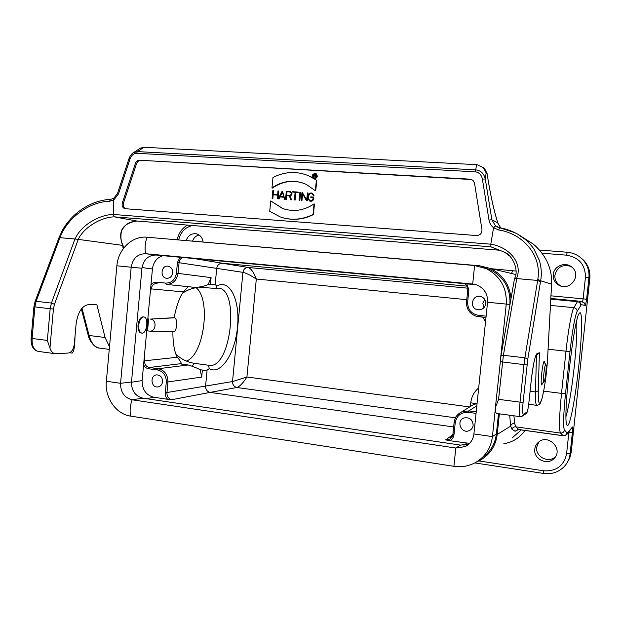 <?xml version="1.0" encoding="UTF-8"?>
<svg xmlns="http://www.w3.org/2000/svg" width="621" height="621" viewBox="0 0 621 621"><rect width="100%" height="100%" fill="white"/><g stroke="black" fill="none" stroke-linecap="round" stroke-linejoin="round"><path stroke-width="0.93" d="M477.052 403.673L473.621 404.481L471.867 405.567M450.83 438.372L449.86 439.07L452.95 434.25L454.161 422.427C454.797 417.661 457.227 414.191 461.45 412.018L468.847 410.892L476.198 411.886M485.979 317.478L476.059 316.205C469.507 313.69 466.34 308.916 466.565 301.884L467.792 290.015C467.955 287.321 466.953 285.218 464.772 283.688M182.543 257.482C180.54 258.499 179.384 260.207 179.073 262.621L178.08 273.333C176.721 280.63 172.739 284.309 166.133 284.356L188.279 286.708L183.389 291.901L181.13 295.456C177.955 301.876 175.65 309.281 174.214 317.673L150.422 319.093C157.198 319.59 156.205 332.018 149.459 331.109L147.542 330.877L148.644 318.891M150.965 284.884C152.456 282.92 154.342 282.019 156.624 282.175L157.09 283.424C153.814 283.448 151.85 285.272 151.198 288.881L150.228 292.809L152.432 268.978L142.03 267.573M131.481 382.241L142.131 380.588L150.228 292.809M144.32 356.904L144.561 360.801C144.538 364.473 146.129 366.708 149.319 367.508L158.308 368.727C164.744 370.333 167.949 374.843 167.934 382.249L166.948 392.876C166.925 396.578 168.539 398.853 171.784 399.691L167.662 399.287C165.916 397.541 165.124 395.383 165.295 392.806L166.288 382.171C166.304 375.503 163.416 371.436 157.618 369.984L148.621 368.758C146.37 368.377 144.693 367.05 143.591 364.791M181.146 363.999L181.084 363.65C182.124 363.991 179.446 359.59 177.28 357.269L175.689 353.76C173.717 347.434 172.793 340.106 172.902 331.785M188.287 286.708L195.553 287.461C200.707 287.011 204.914 286.025 208.167 284.48L213.119 284.185L215.161 284.674L217.063 285.939L215.743 288.47L218.103 288.191C239.869 287.934 231.206 368.02 209.758 365.412L194.52 363.37C187.216 362.183 180.967 359.062 175.766 354.001M150.041 331.125L173.422 331.8C174.617 332.126 175.627 330.527 176.434 327.019L176.706 324.084C176.574 320.18 175.883 318.084 174.641 317.805L174.214 317.673M202.376 370.031L200.141 369.736L201.716 377.087L202.376 370.031L204.208 370.489L207.111 369.945L209.254 368.641C220.851 375.596 235.196 353.256 237.509 327.05C240.203 300.836 230.049 278.635 217.063 285.939M156.624 282.175L165.675 283.106C171.629 283.06 175.215 279.745 176.434 273.178L211.093 277.61L210.418 284.713M211.093 277.61L208.167 284.48M476.423 462.016L480.188 460.262C490.016 454.572 495.69 445.971 497.219 434.452L499.369 413.827M510.998 298.685C509.701 284.402 502.622 274.265 489.752 268.288L479.474 265.765L155.196 237.928M203.09 241.903C202.423 237.649 200.21 234.963 196.469 233.845C191.579 233.178 188.147 235.375 186.184 240.443M553.241 274.575C552.962 279.108 554.763 282.602 558.644 285.055C569.597 292.049 582.257 275.274 571.995 267.24C565.607 261.301 553.769 265.99 553.241 274.575M192.58 240.995C193.822 237.796 195.972 235.778 199.023 234.955M196.065 287.694C211.295 299.175 204.037 355.018 186.447 361.057M141.666 333.089L141.2 333.035C138.863 332.452 137.8 329.774 138.009 325C138.747 319.955 140.4 317.246 142.97 316.873L143.218 316.896M172.708 272.782C172.747 269.25 171.241 267.061 168.19 266.23C161.274 264.787 159.527 277.564 166.537 278.278C169.937 278.363 171.994 276.531 172.708 272.782M176.434 273.178L177.427 262.45L180.067 257.257M162.943 255.666C156.919 257.63 153.41 262.062 152.432 268.978M181.161 364.046L188.279 364.993C193.24 366.53 197.191 368.106 200.141 369.736M534.79 449.092C533.214 459.082 547.644 466.022 554.227 458.329C563.565 449.262 548.374 433.536 538.64 442.059C536.42 443.883 535.139 446.227 534.79 449.092M476.043 413.384L468.459 412.352C461.1 412.088 456.683 415.558 455.224 422.746L454.013 434.529C453.633 437.355 452.204 439.412 449.736 440.7L469.6 443.371M449.736 440.7L445.668 439.885L449.852 439.086M142.131 380.588C142.085 389.639 146.005 395.197 153.892 397.269L167.662 399.287M162.586 381.674C162.492 377.475 160.583 375.208 156.865 374.867C149.871 374.937 150.748 387.776 157.695 386.968C160.459 386.534 162.089 384.772 162.586 381.674M578.733 366.46C575.457 397.688 569.806 427.76 567.307 425.292C561.819 425.416 573.851 315.274 579.579 313.054C582.614 309.576 582.009 336.357 578.733 366.46M478.876 460.937L543.717 470.803C556.362 471.502 563.992 465.804 566.593 453.718L568.867 432.472L572.368 432.573L570.101 453.772L571.227 452.166L589.826 278.278L588.918 277.789L586.628 299.213L583.135 298.848L585.432 277.377C585.448 264.833 579.168 257.428 566.593 255.177L542.009 253.205M555.57 456.567C548.902 463.716 535.193 456.808 536.707 447.167L538.834 441.911M571.227 452.166L569.837 457.871L566.996 462.971M580.022 257.133L583.833 260.409C588.421 265.501 590.416 271.462 589.826 278.278M561.648 286.242L560.22 285.559C556.393 283.137 554.615 279.691 554.895 275.227C557.177 266.999 562.502 264.057 570.878 266.393M566.057 416.326C569.038 405.769 571.794 389.049 574.324 366.165C576.443 345.781 577.227 330.807 576.668 321.243M473.155 425.292C472.682 419.579 469.647 417.126 464.073 417.941C455.651 420.557 461.279 434.335 469.274 430.609C471.518 429.561 472.814 427.791 473.155 425.292M513.916 415.798L514.662 423.46L515.764 426.837L518.877 429.585M485.746 303.754C485.855 300.191 484.248 297.793 480.918 296.559C472.34 293.756 468.684 308.148 477.557 309.732C482.028 310.151 484.753 308.156 485.746 303.754M466.868 283.882L468.878 290.108L467.652 301.992C467.613 309.405 471.223 313.869 478.488 315.359L486.119 316.143M182.326 293.353C186.89 290.217 191.873 288.26 197.268 287.484M199.465 287.197L215.743 288.47M518.667 429.561L517.378 429.701L515.12 431.269L511.991 429.266L510.633 426.13L509.717 415.232M512.193 437.859L521.267 429.918M194.233 258.569L222.341 263.257C219.244 263.32 217.358 265.035 216.698 268.404L215.161 284.674M455.503 417.832L236.849 387.496C233.977 386.767 232.541 384.779 232.533 381.55L242.935 272.347C243.556 269.157 245.349 267.535 248.307 267.488L248.346 267.496C251.14 268.606 253.795 272.448 256.31 279.015L246.925 376.994L469.67 406.934M207.111 369.945L205.582 386.099C205.605 389.522 207.119 391.618 210.131 392.402L171.784 399.691M514.662 423.46C512.535 423.367 511.192 424.252 510.633 426.13L497.219 434.452M476.105 403.658L470.772 402.796C471.486 396.78 474.118 391.828 478.682 387.923M236.888 387.488C239.885 386.363 243.23 382.862 246.925 376.994L232.549 381.542C232.572 384.772 234.016 386.751 236.888 387.488L210.131 392.402L453.679 426.976M248.346 267.496C245.388 267.542 243.587 269.165 242.958 272.347C246.164 273.077 250.62 275.297 256.31 279.015L466.775 299.687M192.068 366.041L194.52 363.37M209.254 368.641L208.501 365.218M471.067 419.579L473.047 423.165M484.706 299.384L482.82 303.312L483.969 307.682M481.539 458.228C490.109 452.484 495.053 444.372 496.389 433.9L492.437 436.602C491.017 447.663 485.707 456.117 476.517 461.954C469.538 466.045 462.001 467.497 453.904 466.324L130.581 416.101C115.964 414.145 104.569 397.587 106.354 381.263L120.559 383.297L131.505 382L141.961 268.249C143.513 259.594 148.217 255.184 156.065 255.029L476.16 284.744M131.505 382C131.458 390.764 135.238 396.151 142.846 398.154L460.518 445.102L468.886 444.069M500.619 358.123L506.255 304.111C507.039 287.997 500.41 276.19 486.352 268.676L474.599 265.524L147.037 237.222C145.112 242.524 144.608 248.012 145.524 253.71L156.065 255.029M106.354 381.263L116.872 265.804L131.186 267.209L120.559 383.297C120.505 392.247 124.347 397.743 132.087 399.792L455.791 448.028L465.191 446.6C470.229 443.937 473.14 439.722 473.916 433.947L487.555 302.272C487.873 293.958 484.248 288.175 476.687 284.923L472.69 284.038L145.524 253.71C137.544 253.873 132.762 258.375 131.186 267.209L141.961 268.249M509.771 305.664L509.903 304.445C510.672 288.703 504.182 277.168 490.435 269.817L483.161 267.372M496.389 433.9L498.492 413.71M473.916 433.947L492.437 436.602L495.434 407.904M116.872 265.804C118.068 249.285 132.289 235.631 147.037 237.222M138.731 325.086C139.469 320.04 141.122 317.331 143.684 316.951C148.939 316.881 147.076 333.795 141.914 333.12C139.585 332.538 138.522 329.86 138.731 325.086M545.851 372.794C546.317 368.028 546.333 365.241 545.898 364.434C544.679 362.998 542.389 383.925 543.965 382.047C544.64 380.976 545.269 377.886 545.851 372.794M543.872 361.934L545.898 364.434M541.341 384.089L543.903 382.094M123.191 248.773L122.655 245.388C117.563 231.509 122.29 223.389 136.83 221.014L114.295 216.845C100.245 217.21 83.299 228.078 78.269 239.388L54.469 304.267L53.422 309.01L49.944 348.094C51.108 351.571 52.932 353.458 55.424 353.729L68.551 353.015C71.625 352.309 73.542 349.336 74.303 344.096L76.127 323.789C77.897 311.975 82.088 305.571 88.702 304.585L96.899 304.787L105.073 337.506L109.498 346.813M78.269 239.388L122.655 245.388M314.994 175.712L313.83 175.65L313.947 174.416L315.328 174.54L314.994 175.712M316.027 177.466L315.142 175.945L316.004 177.49M315.538 176.1L315.709 174.447M315.142 175.945L315.429 174.33L313.752 174.167L313.45 177.218L313.807 175.883L314.901 175.945L315.654 177.35M314.071 177.389L313.807 175.883M314.195 176.046L314.956 176.085M315.988 177.505L315.406 177.334M286.607 191.656L290.333 191.99C291.808 193.566 291.528 194.722 289.479 195.444L286.258 195.227L286.607 191.656L290.426 192.029M286.692 195.258L287.026 191.796M290.729 199.659L289.704 195.794C291.94 194.753 292.196 193.379 290.473 191.664L286.312 191.291L285.544 199.302L286.227 195.576L289.347 195.786L290.729 199.659L291.513 199.815L290.123 195.933C292.359 194.893 292.615 193.519 290.884 191.811L290.605 191.71M285.544 199.302L286.289 199.457L286.646 195.716L289.386 195.902M286.646 195.716L286.227 195.576M286.289 199.457L285.862 199.325M290.123 195.933L289.704 195.794M291.513 199.815L291.094 199.683M313.326 195.545L312.045 193.139C309.941 192.595 308.606 193.457 308.032 195.724L307.814 197.983L309.475 200.971C311.563 201.476 312.883 200.606 313.434 198.363L313.566 197.059L310.748 196.865L313.201 197.385L313.108 198.34C312.619 200.319 311.455 201.088 309.607 200.637L308.148 198.006L308.365 195.747C308.862 193.744 310.042 192.984 311.905 193.465L313.326 195.545L314.063 195.708L312.441 193.286M309.607 200.637L308.544 198.146L308.761 195.887C309.196 194.07 310.267 193.271 311.975 193.504M310.717 197.222L313.186 197.494M313.566 197.059L313.83 198.495C313.279 200.73 311.967 201.6 309.887 201.103M313.667 195.568L314.063 195.708M306.813 200.754L307.581 192.859L306.541 200.187L301.985 192.487L301.224 200.373L302.256 193.061L306.448 200.73L307.216 200.886L307.985 192.999L307.581 192.859M307.216 200.886L306.448 200.73M301.55 200.397L301.953 200.529L302.613 193.713M301.224 200.373L301.953 200.529M302.349 192.518L306.588 199.675M299.446 200.249L299.881 192.355L299.12 200.226L299.858 200.381L300.618 192.518L300.207 192.37M299.858 200.381L299.12 200.226M294.727 199.931L295.472 192.238L297.964 192.052L292.732 191.71L295.146 192.215L294.408 199.908L295.146 200.063L295.891 192.378L298.344 192.541L297.964 192.052M295.146 200.063L294.408 199.908M292.701 192.06L295.138 192.331M298.344 192.541L297.933 192.401M295.891 192.378L295.472 192.238M283.766 196.748L279.807 196.484L282.268 191.641L283.766 196.748M280.288 196.515L282.446 192.262M283.867 197.105L282.128 191.19L278.27 198.805L279.636 196.826L283.867 197.105M278.619 198.829L279.054 198.961L280.063 196.958L279.636 196.826M278.27 198.805L279.054 198.961M282.485 191.214L284.837 199.256M284.488 199.232L285.264 199.388M280.063 196.958L283.898 197.222M278.006 190.919L277.649 194.652L272.805 194.326L272.844 190.577L272.099 198.378L272.774 194.676L277.61 195.002L277.571 198.759L278.006 190.919M277.253 198.736L278.006 198.891L278.759 191.082L278.324 190.942M278.006 198.891L277.571 198.759M272.099 198.378L272.852 198.534L273.209 194.815L277.603 195.11M273.209 194.815L272.774 194.676M272.852 198.534L272.417 198.402M273.256 194.357L273.597 190.74L273.17 190.6M314.055 203.898C303.816 210.713 293.221 212.203 282.283 208.369L270.733 200.894L269.731 211.311L280.257 216.931C291.202 220.634 302.124 219.818 313.023 214.478L314.055 203.898L314.451 204.03L313.419 214.594L313.023 214.478M283.603 217.955C293.686 220.556 303.622 219.438 313.419 214.594M270.733 200.894L282.71 208.493L285 209.269M316.376 180.121L310.772 176.737C298.173 170.86 285.575 171.109 272.976 177.482L271.975 187.915C282.943 180.47 294.362 179.283 306.215 184.359L315.336 190.717L316.376 180.121L316.764 180.276L307.946 175.456M303.925 183.381C292.84 179.679 282.338 181.239 272.417 188.062L271.975 187.915M316.764 180.276L315.732 190.864L315.336 190.717M481.966 229.654C482.012 233.325 480.204 235.297 476.548 235.545L124.883 208.687C122.531 207.717 121.677 205.823 122.298 203.005L135.448 163.269C136.24 161.258 137.583 160.241 139.484 160.218L470.136 179.166L473.039 180.377L474.506 183.117L481.966 229.654M470.136 179.166L472.853 180.214M470.594 179.492L139.484 160.218M125.667 208.803C123.563 207.709 122.818 205.854 123.439 203.246L136.566 163.595C137.35 161.592 138.693 160.583 140.594 160.552M542.661 383.064L541.76 384.927C539.96 385.827 542.7 360.801 544.361 361.174L544.904 363.207M500.992 356.035L503.39 355.305L524.885 357.797L537.662 280.451L516.75 278.581L503.39 355.305L498.57 399.342L495.426 407.539C495.473 411.451 495.876 413.431 496.645 413.462L520.274 416.66M49.944 348.094L47.351 340.44L32.098 338.445C31.85 346.107 33.953 350.438 38.417 351.432L54.865 353.66M110.678 199.341L113.759 198.332L117.524 193.387L129.005 158.611L129.999 159.03L118.502 193.853L113.837 199.946L109.63 201.251C89.719 201.639 67.697 217.459 60.322 236.756L59.942 237.688L75.141 239.015C80.14 226.199 98.328 214.788 113.27 214.447L114.295 216.845L490.955 246.84L499.067 250.193L136.938 221.022C132.731 221.604 130.1 222.24 129.059 222.931C125.349 224.53 121.204 230.135 121.204 232.696C120.497 237.657 121.111 241.88 123.036 245.373L122.694 245.404M113.759 198.363L113.27 214.447M497.732 222.768L491.871 219.803L485.296 178.957L486.15 172.879L483.41 167.647L476.975 164.681L476.571 164.658L475.725 169.882C480.77 170.464 483.961 173.484 485.296 178.957L482.401 179.135C481.438 174.765 479.07 172.335 475.298 171.823L136.659 153.294C133.655 153.395 131.435 155.312 129.999 159.03M140.33 148.217L143.761 147.262L476.571 164.658M133.096 152.867L137.35 151.594L136.659 153.294M509.36 255.914L504.811 252.305L490.955 246.84L490.792 244.177L493.571 227.728C491.064 225.757 489.534 223.195 488.983 220.044L482.401 179.135M537.825 279.326L540.643 280.793L540.456 281.872L537.662 280.451L537.825 279.326C541.908 255.86 523.542 233.799 498.609 229.949L493.571 227.736M490.885 244.185C509.926 247.352 523.014 263.483 516.532 278.526L516.75 278.581M313.947 178.188L314.016 178.219C315.771 178.732 316.896 178.025 317.393 176.116L315.856 173.616M316.997 175.953L315.786 173.585C312.41 173.725 311.688 175.215 313.621 178.056C315.375 178.569 316.508 177.87 316.997 175.953M316.78 175.937C316.33 177.676 315.313 178.312 313.721 177.847C311.967 175.277 312.627 173.927 315.678 173.795L316.78 175.937M314.071 177.979C312.767 176.946 312.658 175.735 313.729 174.338M313.923 174.175L315.724 173.818M314.234 175.673L314.342 174.579L315.468 174.641M313.947 174.416L314.342 174.579M58.925 237.897L59.942 237.688L36.142 301.294L34.877 306.96L32.098 338.445L31.128 338.22C30.778 345.796 33.208 350.197 38.417 351.432M59.267 237.082L60.322 236.756M58.886 237.967L62.465 230.127C65.888 224.072 70.53 218.476 76.406 213.329C86.862 204.751 98.234 200.086 110.515 199.325L109.63 201.251M144.064 147.278L137.35 151.594L475.725 169.882L475.298 171.823M498.609 229.949L499.657 227.736L514.693 232.596C519.893 235.39 518.714 234.497 525.156 239.341L525.273 239.442C529.131 242.966 532.034 246.195 533.975 249.137L539.439 260.61C541.419 267.651 541.822 274.381 540.643 280.793L551.588 284.139C552.201 268.598 546.084 255.223 533.237 244.03L521.508 236.578M495.542 225.943L499.595 227.728L495.535 225.935L493.571 227.728M488.285 181.06L488.3 181.006C490.994 197.354 494.176 211.357 497.848 223.017L500.728 227.938L497.879 223.242C494.215 211.645 491.009 197.556 488.269 180.967L487.089 173.647L484.628 168.687L483.371 167.608M536.816 355.018L539.416 352.798L538.252 390.85C538.112 404.092 539.354 406.631 541.978 398.48C544.656 387.931 546.503 374.836 547.536 359.186L551.588 283.859M75.141 239.015L78.215 239.388M516.532 278.526L514.537 278.464C519.109 271.028 513.257 256.186 505.067 252.452M75.025 336.039L74.714 345.26L73.573 351.261L72.121 353.093L69.808 352.674M476.835 405.785L468.847 410.892L468.459 412.352M478.488 315.359L478.581 316.71L485.979 317.517M183.389 291.901L151.198 288.881M144.561 360.801L177.28 357.269M195.553 287.461L166.133 284.356L165.675 283.106M174.641 317.805L150.422 319.093M165.295 392.806L232.533 381.55M242.935 272.347L177.427 262.45M543.693 391.145L561.508 393.388L565.995 351.207L548.087 349.204M201.716 377.087L166.288 382.171M192.689 225.516C185.376 227.1 180.719 231.858 178.716 239.799M491.723 268.753L516.121 271.074M550.974 295.821L583.135 298.848L582.56 301.946L583.818 302.326L582.545 301.946M539.439 250.038L567.183 252.242M512.612 270.57L511.525 273.488L512.713 273.605M485.537 321.787L482.758 317.168M470.392 406.483L470.772 402.796M467.706 288.167L248.307 267.488L222.341 263.257L467.023 286.157M181.084 363.65L149.319 367.508L148.621 368.758M157.618 369.984L158.308 368.727L188.279 364.993M568.914 431.983L568.541 432.426M524.986 430.438C519.824 437.805 512.783 442.23 503.856 443.697M445.668 439.885L452.856 434.731M153.892 397.269L146.447 398.69M463.949 445.234L466.775 443.2M572.368 432.573L572.477 426.992L567.594 432.736L566.989 432.845L564.458 430.105C563.061 426.969 563.41 414.797 565.514 393.59L570 351.509C572.446 330.03 574.813 316.671 577.111 311.431L581.264 304.709L585.471 305.416L586.628 299.213M515.12 431.269L518.574 429.476L563.162 435.701L560.499 433.054L515.764 426.837C513.885 426.72 512.628 427.535 511.991 429.266M564.458 430.105C563.984 432.162 562.673 433.147 560.499 433.054C558.892 429.716 559.226 416.497 561.508 393.388L565.514 393.59M567.594 432.736L566.608 434.708L563.162 435.701C565.257 435.795 566.538 434.84 566.989 432.845M550.454 305.4L573.858 307.682L577.452 301.666L550.796 299.128M570 351.509L565.995 351.207C568.199 330.263 571.755 310.842 573.858 307.682C576.001 308.094 577.088 309.343 577.111 311.431M580.604 305.299C580.581 303.281 579.525 302.07 577.452 301.666L578.19 301.061L550.835 298.468M566.593 453.718L570.101 453.772C569.612 458.057 568.052 461.877 565.42 465.23C559.785 471.789 552.55 474.529 543.701 473.466L474.809 462.917M583.833 260.409L582.855 259.702C578.601 255.293 573.385 252.809 567.198 252.235L567.198 252.235C573.393 252.809 578.609 255.301 582.855 259.702C587.497 264.856 589.515 270.888 588.918 277.789L585.432 277.377M572.477 426.992L567.089 434.141M543.717 470.803L543.701 473.466M581.264 304.709L579.517 301.457L583.818 302.326L585.471 305.416M539.432 250.03L567.198 252.235L566.593 255.177M449.868 439.07C453.78 435.577 452.235 435.771 452.934 434.219L454.013 434.529M452.934 434.219L454.137 422.459L455.224 422.746M476.082 316.205C469.507 313.69 466.324 308.916 466.55 301.876L467.652 301.992M467.792 290.015L468.878 290.108M474.599 265.524L472.69 284.038L475.469 284.542M509.903 304.445L487.555 302.272M453.904 466.324L455.791 448.028L460.518 445.102M130.581 416.101C129.634 410.916 130.131 405.474 132.087 399.792L142.846 398.154M289.828 191.866L290.248 192.013M308.365 195.747L308.761 195.887M308.148 198.006L308.544 198.146M313.434 198.363L313.83 198.495M136.566 163.595L135.448 163.269M123.439 203.246L122.298 203.005M547.536 359.186L547.559 359.07C546.573 374.416 544.726 387.582 542.001 398.566C539.331 406.336 539.921 404.124 537.01 405.373C535.76 405.311 535.24 400.84 535.442 391.952L530.101 391.277M538.252 390.85L535.442 391.952L536.49 355.196M500.208 361.663L523.977 364.628L524.885 357.797L527.796 359.14L523.099 402.284C522.37 410.279 522.509 414.308 523.519 414.347L526.95 412.026C527.617 411.133 528.223 408.362 528.774 403.704L531.289 379.773C533.136 364.209 535.077 355.422 537.126 353.419L539.416 352.798M498.57 399.342L520.033 402.144L523.977 364.628L527.043 364.83M523.519 414.347L522.036 416.404L520.421 416.683C519.319 416.07 519.187 411.218 520.033 402.144L523.099 402.284M47.351 340.44L50.169 308.761L33.907 306.782L31.128 338.22M53.422 309.01L50.169 308.761L51.427 303.056L36.142 301.294L35.087 301.511L33.907 306.782M54.469 304.267L51.427 303.056L74.955 239.031M486.15 172.879L487.105 173.74M113.34 214.455L490.792 244.177M483.526 167.771L484.628 168.687L487.12 173.686L488.269 180.967M535.869 355.305L537.126 353.419M536.078 355.165C534.665 357.649 533.074 365.847 531.312 379.757L531.289 379.773M528.774 403.642L531.312 379.757M522.773 415.899L525.498 414.028L526.95 412.026M117.524 193.387L118.502 193.853M540.456 281.872L527.796 359.14M498.003 227.286L495.527 225.928L491.871 219.803L488.983 220.044M82.003 308.187L89.09 335.48L105.073 337.506M81.367 308.963L88.104 334.859L89.09 335.48C91.341 343.366 94.982 347.597 100.028 348.179L109.257 349.382M535.364 245.885C546.783 256.83 552.193 269.545 551.611 284.022L547.551 358.938M69.63 352.759L72.052 353.085M461.504 411.995L473.621 404.481M555.345 456.924L554.227 458.329M563.278 435.795L518.946 429.6M560.22 285.559L558.644 285.055M209.758 365.412L208.827 365.288M515.756 274.505L489.744 268.28M187.472 225.097C182.031 228.303 178.615 233.162 177.233 239.675M454.137 422.459C455.667 418.321 453.703 417.172 461.45 412.026M466.55 301.876L467.768 290.015C467.931 287.306 466.93 285.202 464.756 283.688M176.713 356.291L177.249 357.215M204.208 370.489L203.525 370.395M166.537 278.278L167.127 278.332M157.695 386.968L158.246 386.899M469.274 430.609L470.586 429.856M477.557 309.732L479.746 309.84M490.435 269.817L486.352 268.676M468.195 444.675L465.191 446.6M143.684 316.951L142.97 316.873M315.825 174.493L315.429 174.33M290.884 191.811L290.473 191.664M282.283 208.369L282.71 208.493M311.168 176.892L310.772 176.737M125.279 208.772L124.883 208.687M140.509 148.101L133.515 152.587M316.182 173.748L315.786 173.585M58.886 237.983L35.087 301.511M528.789 403.681C527.369 413.889 527.175 411.793 526.142 413.609M129.005 158.611C130.092 155.755 131.59 153.752 133.499 152.603M525.156 239.349L517.689 234.179C512.131 231.043 506.107 228.893 499.61 227.728M528.727 404.287L536.777 405.342M99.073 348.055C94.664 348.21 88.547 339.508 88.12 334.913M525.265 239.442L533.035 243.859M123.478 248.392L123.02 245.311M136.915 221.022L499.067 250.193M514.545 278.394L500.984 355.872L495.504 406.499"/></g></svg>
